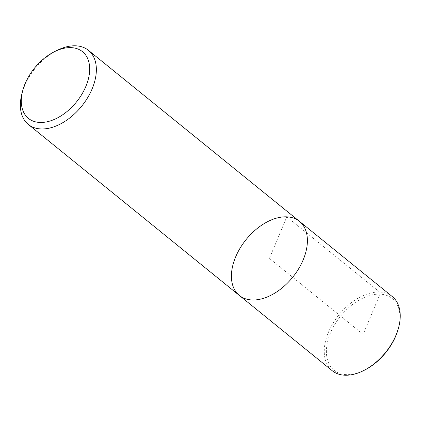 <?xml version="1.0" encoding="UTF-8"?>
<svg xmlns="http://www.w3.org/2000/svg" width="421" height="421" viewBox="0 0 421 421"><rect width="100%" height="100%" fill="white"/><g stroke="black" fill="none" stroke-linecap="round" stroke-linejoin="round"><path stroke-width="0.32" stroke-dasharray="2.1 1.58" d="M21.845 94.046A47.71 29.959 129 0 1 57.34 50.262M239.37 295.474A47.71 29.959 129 0 1 246.127 239.554A47.71 29.959 129 0 1 299.436 221.335M332.206 370.706A47.71 29.959 129 0 1 338.963 314.792A47.71 29.959 129 0 1 392.272 296.568M364.17 370.317A46.178 29.002 129 0 1 346.336 374.622A46.178 29.002 129 0 1 329.433 335.626A46.178 29.002 129 0 1 375.606 294.321A46.178 29.002 129 0 1 398.519 327.943M269.408 258.41L286.796 216.847L379.631 292.079L379.995 294.158L363.165 334.39L269.408 258.41"/><path stroke-width="0.63" d="M39.837 122.453A42.937 26.965 129 0 1 22.613 91.041A42.937 26.965 129 0 1 54.556 51.636A42.937 26.965 129 0 1 88.826 76.996A42.937 26.965 129 0 1 39.837 122.453M54.551 51.641L57.33 50.267A47.71 29.959 129 0 1 88.394 50.309A47.71 29.959 129 0 1 87.6 97.767A47.71 29.959 129 0 1 40.979 128.947A47.71 29.959 129 0 1 28.333 124.448A47.71 29.959 129 0 1 21.845 94.046M88.405 50.315L299.447 221.346A47.71 29.959 129 0 1 298.636 268.793A47.71 29.959 129 0 1 252.021 299.973A47.71 29.959 129 0 1 239.37 295.474A47.71 29.959 129 0 1 246.127 239.554A47.71 29.959 129 0 1 299.436 221.335A47.71 29.959 129 0 1 298.636 268.793A47.71 29.959 129 0 1 252.021 299.973A47.71 29.959 129 0 1 239.37 295.474L28.333 124.448M392.272 296.568A47.71 29.959 129 0 1 398.766 326.98A47.71 29.959 129 0 1 363.281 370.759A47.71 29.959 129 0 1 344.857 375.206A47.71 29.959 129 0 1 332.206 370.706L239.37 295.474M398.766 326.97L398.519 327.933A46.178 29.002 129 0 1 364.17 370.317L363.281 370.759M22.613 91.052L21.845 94.057M299.447 221.346L392.283 296.579"/></g></svg>
